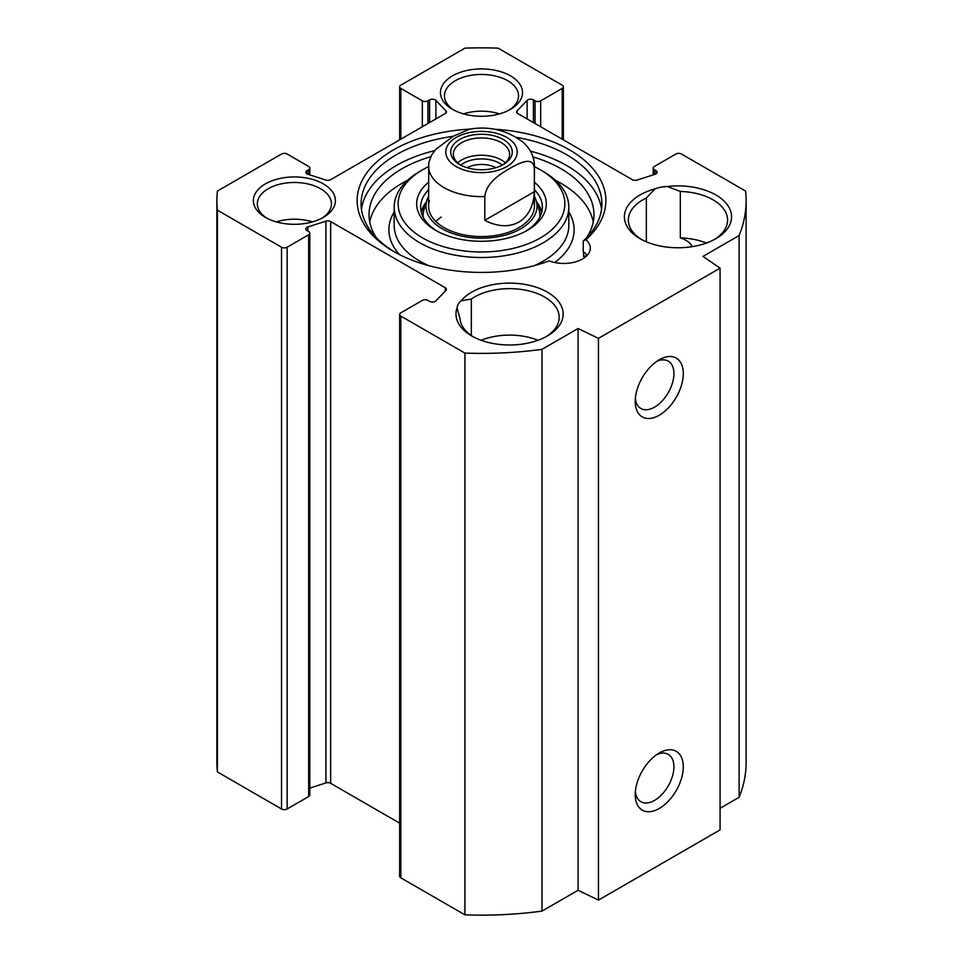 <?xml version="1.0" encoding="UTF-8"?>
<svg xmlns="http://www.w3.org/2000/svg" width="963" height="963" viewBox="0 0 963 963"><rect width="100%" height="100%" fill="white"/><g stroke="black" fill="none" stroke-linecap="round" stroke-linejoin="round"><path stroke-width="1.44" d="M720.071 808.282L739.115 797.292A264.62 152.78 0 0 0 746.12 762.371L746.12 200.629A264.62 152.78 180 0 1 739.115 235.538L702.99 256.399L720.071 268.147L598.444 338.362L578.101 328.503L541.976 349.352A264.62 152.78 180 0 1 464.924 353.096L400.813 316.081A3.972 2.287 180 0 1 399.645 314.456A3.972 2.287 180 0 1 400.813 312.843L422.324 300.42A3.972 2.287 180 0 1 427.945 300.42L429.594 301.371A3.972 2.287 0 0 0 435.878 300.865L445.893 290.453A3.972 2.287 0 0 0 446.399 289.333A3.972 2.287 0 0 0 445.231 287.72L330.658 221.562A3.972 2.287 0 0 0 325.915 221.177L307.871 226.967A3.972 2.287 0 0 0 305.837 228.965A3.972 2.287 0 0 0 306.992 230.59L308.654 231.541A3.972 2.287 180 0 1 309.821 233.166A3.972 2.287 180 0 1 308.654 234.791L287.143 247.214A3.972 2.287 180 0 1 281.521 247.214L217.409 210.187A264.62 152.78 180 0 1 216.88 200.629A264.62 152.78 180 0 1 217.409 191.059L281.521 154.032A3.972 2.287 180 0 1 287.143 154.032L308.654 166.455A3.972 2.287 180 0 1 309.821 168.08A3.972 2.287 180 0 1 308.654 169.705L306.992 170.656A3.972 2.287 0 0 0 305.837 172.281A3.972 2.287 0 0 0 307.871 174.279L325.915 180.069A3.972 2.287 0 0 0 330.658 179.684L445.231 113.538A3.972 2.287 0 0 0 446.399 111.913A3.972 2.287 0 0 0 445.893 110.805L435.878 100.381A3.972 2.287 0 0 0 429.594 99.875L427.945 100.838A3.972 2.287 180 0 1 422.324 100.838L400.813 88.415A3.972 2.287 180 0 1 399.645 86.79A3.972 2.287 180 0 1 400.813 85.165L464.924 48.15A264.62 152.78 180 0 1 498.076 48.15L562.187 85.165A3.972 2.287 180 0 1 563.355 86.79A3.972 2.287 180 0 1 562.187 88.415L540.676 100.838A3.972 2.287 180 0 1 535.055 100.838L533.406 99.875A3.972 2.287 0 0 0 527.122 100.381L517.107 110.805A3.972 2.287 0 0 0 516.601 111.913A3.972 2.287 0 0 0 517.769 113.538L632.342 179.684A3.972 2.287 0 0 0 637.085 180.069L655.129 174.279A3.972 2.287 0 0 0 657.163 172.281A3.972 2.287 0 0 0 656.008 170.656L654.346 169.705A3.972 2.287 180 0 1 653.179 168.08A3.972 2.287 180 0 1 654.346 166.455L675.857 154.032A3.972 2.287 180 0 1 681.479 154.032L745.591 191.059A264.62 152.78 180 0 1 746.12 200.629M399.645 314.456L399.645 876.21A3.972 2.287 0 0 0 400.813 877.835L464.924 914.85A264.62 152.78 0 0 0 541.976 911.106L578.101 890.257L598.444 900.116L720.071 829.889L720.071 268.147M309.821 788.095L325.915 782.931A3.972 2.287 180 0 1 330.658 783.316L399.645 823.148M216.88 200.629L216.88 762.371A264.62 152.78 0 0 0 217.409 771.941L281.521 808.968A3.972 2.287 0 0 0 287.143 808.968L308.654 796.545A3.972 2.287 0 0 0 309.821 794.92L309.821 233.166M266.859 218.18A37.051 21.391 180 0 1 257.338 203.867A37.051 21.391 180 0 1 294.389 182.476A37.051 21.391 180 0 1 331.441 203.867A37.051 21.391 180 0 1 321.919 218.18M265.391 217.373A41.012 23.678 0 0 0 323.387 217.373A41.012 23.678 0 0 0 323.387 183.885A41.012 23.678 0 0 0 265.391 183.885A41.012 23.678 0 0 0 265.391 217.373L265.391 217.373M452.502 109.337A41.012 23.678 0 0 0 510.498 109.337A41.012 23.678 0 0 0 510.498 75.848A41.012 23.678 0 0 0 452.502 75.848A41.012 23.678 0 0 0 452.502 109.337L452.502 109.337M469.499 129.15A124.371 71.804 0 0 0 364.435 176.385A124.371 71.804 0 0 0 393.554 251.391A124.371 71.804 0 0 0 549.163 260.877A26.458 15.276 180 0 0 576.319 261.623A26.458 15.276 180 0 0 590.295 248.153A26.458 15.276 180 0 0 585.853 239.691A124.371 71.804 0 0 0 493.501 129.15M655.021 188.868A53.579 30.936 0 0 0 640.082 238.704A53.579 30.936 0 0 0 715.858 238.704A53.579 30.936 0 0 0 725.163 202.182A53.579 30.936 0 0 0 667.275 186.509A24.472 14.132 180 0 0 655.021 188.868L646.342 197.993L646.342 241.809M473.134 336.737A49.619 28.649 180 0 1 460.013 318.657L457.064 307.883A53.579 30.936 0 0 0 471.677 335.931A53.579 30.936 0 0 0 547.453 335.931A53.579 30.936 0 0 0 540.436 288.768A53.579 30.936 0 0 0 461.145 300.805A24.472 14.132 180 0 0 457.064 307.883L457.028 308.822M312.385 221.899A37.051 21.391 0 0 0 276.393 221.899M471.328 335.545L471.328 299.036A49.619 28.649 180 0 1 526.376 290.344A49.619 28.649 180 0 1 559.178 317.296A49.619 28.649 180 0 1 545.997 336.737M471.328 299.036L461.145 300.805M538.004 340.276A49.619 28.649 0 0 0 481.127 340.276M706.409 243.049A49.619 28.649 0 0 0 680.323 237.909L680.323 191.456A49.619 28.649 180 0 1 727.583 220.07A49.619 28.649 180 0 1 714.402 239.51M641.539 239.51A49.619 28.649 180 0 1 628.345 220.07A49.619 28.649 180 0 1 646.342 197.993M680.323 191.456L667.275 186.509M453.97 110.155A37.051 21.391 180 0 1 444.449 95.843A37.051 21.391 180 0 1 481.5 74.452A37.051 21.391 180 0 1 518.551 95.843A37.051 21.391 180 0 1 509.03 110.155M499.496 113.875A37.051 21.391 0 0 0 463.504 113.875M692.253 246.648A24.472 14.132 0 0 0 680.323 237.909M656.79 754.583A27.349 15.793 -60 0 1 668.25 754.354A27.349 15.793 -60 0 1 668.25 785.928A27.349 15.793 -60 0 1 640.901 801.722A27.349 15.793 -60 0 1 635.363 791.682M635.243 794.607A33.958 19.609 120 0 0 659.258 808.475A33.958 19.609 120 0 0 683.273 766.873A33.958 19.609 120 0 0 659.258 753.006A33.958 19.609 120 0 0 635.243 794.607M598.444 900.116L598.444 338.362M635.243 401.378A33.958 19.609 120 0 0 659.258 415.246A33.958 19.609 120 0 0 683.273 373.644A33.958 19.609 120 0 0 659.258 359.777A33.958 19.609 120 0 0 635.243 401.378M656.79 361.354A27.349 15.793 -60 0 1 668.25 361.125A27.349 15.793 -60 0 1 668.25 392.711A27.349 15.793 -60 0 1 640.901 408.493A27.349 15.793 -60 0 1 635.363 398.453M394.986 252.21A120.399 69.517 180 0 1 361.101 203.867A120.399 69.517 180 0 1 453.248 136.289M516.734 137.396A120.399 69.517 180 0 1 601.899 203.867A120.399 69.517 180 0 1 583.253 241.027L583.253 251.825A26.458 15.276 180 0 1 585.853 253.726L586.623 255.917M585.853 239.691L583.253 241.027M601.538 209.272A120.399 69.517 0 0 0 530.408 151.155M434.698 150.625A120.399 69.517 0 0 0 361.462 209.272M739.115 797.292L739.115 235.538M578.101 890.257L578.101 328.503M541.976 911.106L541.976 349.352M464.924 914.85L464.924 353.096M217.409 771.941L217.409 210.187M534.321 167.971L534.321 191.733L484.81 220.31L484.81 196.548C486.279 182.549 500.555 173.785 509.571 168.597C518.588 163.373 532.852 155.657 534.321 167.971A52.929 30.551 180 0 0 534.429 166.057C534.321 159.039 532.082 152.72 527.7 147.098L523.511 142.524C507.405 130.282 489.469 125.816 469.703 129.126L453.429 136.18L435.938 149.193L431.496 155.163L428.752 162.903L428.571 206.022M534.321 191.733C533.129 220.924 510.679 233.877 484.81 220.31M460.723 165.106A28.12 16.227 180 0 1 453.38 154.176A28.12 16.227 180 0 1 481.5 137.938A28.12 16.227 180 0 1 509.62 154.176A28.12 16.227 180 0 1 502.277 165.106A25.471 14.71 180 0 0 460.723 165.106M502.229 165.13A25.411 14.674 0 0 0 463.528 163.241A25.411 14.674 0 0 0 460.771 165.13M503.252 164.565L503.252 164.565A30.756 17.755 0 0 0 503.252 139.454A30.756 17.755 0 0 0 459.748 139.454A30.756 17.755 0 0 0 459.748 164.565A30.756 17.755 0 0 0 503.252 164.565M467.067 167.694A21.451 12.387 180 0 1 495.933 167.694M586.587 237.789A112.466 64.93 0 0 0 593.966 214.665A112.466 64.93 0 0 0 532.972 156.933M430.654 156.752A112.466 64.93 0 0 0 369.034 214.665A112.466 64.93 0 0 0 376.413 237.789M583.59 252.041L583.59 256.483L586.623 255.833M369.756 221.959A112.466 64.93 180 0 1 407.457 180.382M555.543 180.382A112.466 64.93 180 0 1 593.244 221.959M534.429 166.683A83.36 48.126 180 0 1 540.436 169.837A83.36 48.126 180 0 1 540.436 237.897A83.36 48.126 180 0 1 422.564 237.897A83.36 48.126 180 0 1 422.564 169.837A83.36 48.126 180 0 1 428.571 166.683M428.571 182.248A64.834 37.425 0 0 0 435.661 230.326A64.834 37.425 0 0 0 527.339 230.338A64.834 37.425 0 0 0 527.339 230.326A64.834 37.425 0 0 0 534.429 182.248M541.772 211.968A60.862 35.137 0 0 0 536.572 201.869M426.428 201.869A60.862 35.137 0 0 0 421.228 211.968M428.571 196.464A55.517 32.056 0 0 0 426.862 200.485A55.517 32.056 0 0 0 455.8 234.551A55.517 32.056 0 0 0 520.754 228.797A55.517 32.056 0 0 0 536.138 200.485A55.517 32.056 0 0 0 534.429 196.464M429.402 200.641A52.929 30.551 0 0 0 457.004 233.106A52.929 30.551 0 0 0 518.925 227.629A52.929 30.551 0 0 0 533.598 200.641M441.186 217.06A52.929 30.551 0 0 0 435.806 221.442M437.106 231.144A60.862 35.137 180 0 1 420.638 207.105A60.862 35.137 180 0 1 428.571 189.759M534.429 189.759A60.862 35.137 180 0 1 542.362 207.105A60.862 35.137 180 0 1 525.894 231.144M422.564 169.837L419.748 171.462A87.32 50.413 0 0 0 394.18 207.105A87.32 50.413 0 0 0 448.084 253.678A87.32 50.413 0 0 0 543.252 242.76A87.32 50.413 0 0 0 568.82 207.105A87.32 50.413 0 0 0 543.252 171.462L540.436 169.837M400.813 877.835L400.813 316.081M445.231 291.139L445.231 287.72M330.658 783.316L330.658 221.562M325.915 782.931L325.915 221.177M307.871 231.096L307.871 226.967M308.654 796.545L308.654 234.791M287.143 808.968L287.143 247.214M281.521 808.968L281.521 247.214M308.654 174.532L308.654 169.705M306.992 173.894L306.992 170.656M445.893 113.032L445.893 110.805M435.878 118.943L435.878 100.381M429.594 122.566L429.594 99.875M427.945 123.517L427.945 100.838M422.324 126.755L422.324 100.838M400.813 139.178L400.813 88.415M562.187 139.178L562.187 88.415M540.676 126.755L540.676 100.838M535.055 123.517L535.055 100.838M533.406 122.566L533.406 99.875M527.122 118.943L527.122 100.381M517.107 113.032L517.107 110.805M656.008 173.894L656.008 170.656M654.346 174.532L654.346 169.705M445.845 150.722A35.727 20.62 180 0 1 468.873 132.713A35.727 20.62 180 0 1 506.755 137.432A35.727 20.62 180 0 1 494.127 171.306A35.727 20.62 180 0 1 445.845 150.722M484.81 196.548A52.929 30.551 180 0 1 428.571 166.057M505.298 162.819A28.12 16.227 0 0 0 457.702 162.819M541.519 212.919A60.404 34.873 0 0 0 536.897 202.928M426.103 202.928A60.404 34.873 0 0 0 421.481 212.919M539.822 217.157A58.382 33.705 0 0 0 538.967 209.597L536.138 200.485M426.862 200.485L424.033 209.597A58.382 33.705 0 0 0 423.178 217.157M534.248 265.656A87.32 50.413 0 0 0 543.252 261.117A87.32 50.413 0 0 0 568.82 225.474L568.82 207.105M394.18 207.105L394.18 225.474A87.32 50.413 0 0 0 428.752 265.656M554.76 262.514A92.617 53.471 0 0 0 568.82 211.98M394.18 211.98A92.617 53.471 0 0 0 399.44 254.581M309.821 174.905L309.821 168.08M399.645 139.852L399.645 86.79M563.355 139.852L563.355 86.79M653.179 174.905L653.179 168.08M534.429 166.057L534.429 206.022"/></g></svg>
